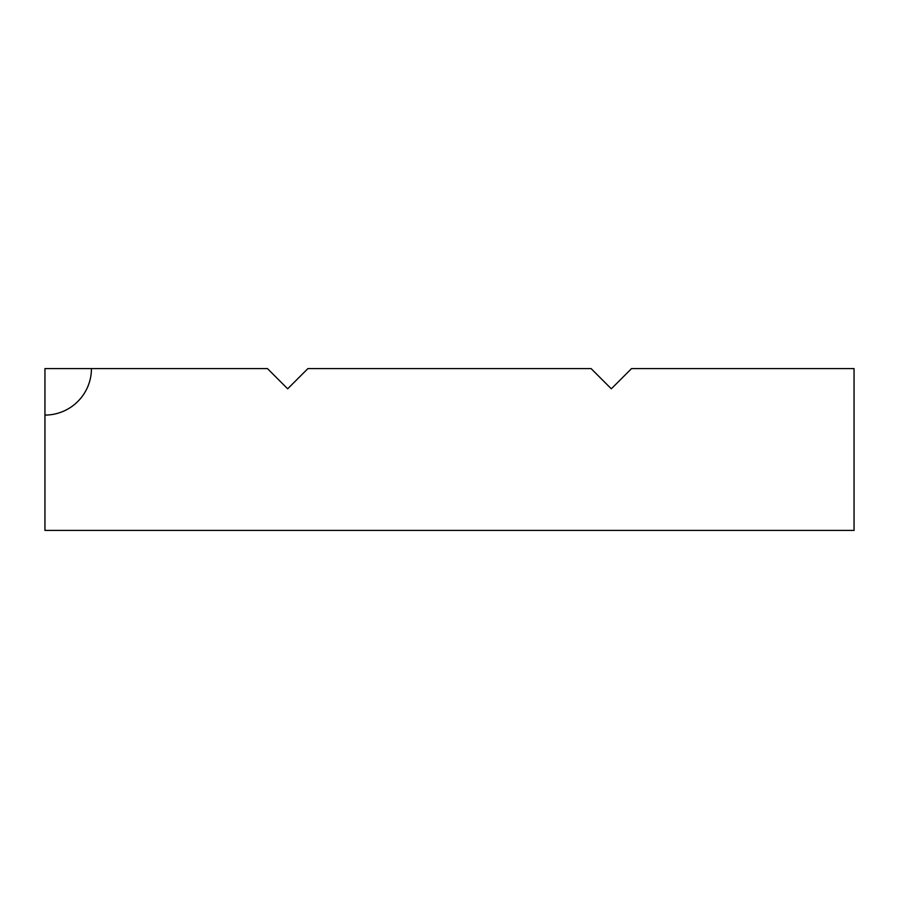 <?xml version="1.0" encoding="UTF-8"?>
<svg xmlns="http://www.w3.org/2000/svg" width="899" height="899" viewBox="0 0 899 899"><rect width="100%" height="100%" fill="white"/><g stroke="black" fill="none" stroke-linecap="round" stroke-linejoin="round"><path stroke-width="1.35" d="M591.092 368.59L307.908 368.59L287.68 388.817L267.452 368.59L44.95 368.59L91.44 368.59L44.95 368.59L91.44 368.59L44.95 368.59L91.44 368.59L44.95 368.59L91.44 368.59L44.95 368.59L91.44 368.59L44.95 368.59L91.44 368.59L44.95 368.59L91.44 368.59L44.95 368.59L91.44 368.59L44.95 368.59L91.44 368.59L44.95 368.59L91.44 368.59L44.95 368.59L91.44 368.59L44.95 368.59L91.44 368.59L44.95 368.59L91.44 368.59L44.95 368.59L91.44 368.59L44.95 368.59L91.44 368.59L44.95 368.59L91.44 368.59L44.95 368.59L91.44 368.59L44.95 368.59L91.44 368.59L44.95 368.59L91.44 368.59L44.95 368.59L91.44 368.59L44.95 368.59L91.44 368.59L44.95 368.59L91.44 368.59L44.95 368.59L91.44 368.59L44.95 368.59L91.44 368.59L44.95 368.59L91.44 368.59L44.95 368.59L91.44 368.59L44.95 368.59L91.44 368.59L44.95 368.59L91.44 368.59L44.95 368.59L91.44 368.59L44.95 368.59L91.44 368.59L44.95 368.59L91.44 368.59L44.95 368.59L91.44 368.59L44.95 368.59L91.44 368.59L44.95 368.59L91.44 368.59L44.95 368.59L91.44 368.59L44.95 368.59L91.44 368.59L44.95 368.59L91.44 368.59L44.95 368.59L91.44 368.59L44.95 368.59L91.44 368.59L44.95 368.59L91.44 368.59L44.95 368.59L91.44 368.59L44.95 368.59L91.44 368.59L44.95 368.59L91.44 368.59L44.95 368.59L91.44 368.59L44.95 368.59L91.44 368.59L44.95 368.59L91.44 368.59L44.95 368.59L91.44 368.59L44.95 368.59L91.44 368.59L44.95 368.59L91.44 368.59L44.95 368.59L91.44 368.59L44.95 368.59L91.44 368.59L44.95 368.59L91.44 368.59L44.95 368.59L91.44 368.59L44.95 368.59L91.44 368.59L44.95 368.59L91.44 368.59L44.95 368.59L91.44 368.59L44.95 368.59L91.44 368.59L44.95 368.59L91.44 368.59L44.95 368.59L91.44 368.59L44.95 368.59L91.44 368.59L44.95 368.59L91.44 368.59L44.95 368.59L91.44 368.59L44.95 368.59L91.44 368.59L44.95 368.59L91.44 368.59L44.95 368.59L91.44 368.59L44.95 368.59L91.44 368.59L44.95 368.59L91.44 368.59L44.95 368.59L91.44 368.59L44.95 368.59L91.44 368.59L44.95 368.59L91.44 368.59L44.95 368.59L91.44 368.59L44.95 368.59L91.44 368.59L44.95 368.59L91.44 368.59L44.95 368.59L91.44 368.59L44.95 368.59L91.44 368.59L44.95 368.59L91.44 368.59L44.95 368.59L91.44 368.59L44.95 368.59L91.44 368.59L44.95 368.59L91.44 368.59L44.95 368.59L91.44 368.59L44.95 368.59L91.44 368.59L44.95 368.59L91.44 368.59L44.95 368.59L91.44 368.59L44.95 368.59L91.44 368.59L44.95 368.59L91.44 368.59L44.95 368.59L91.44 368.59L44.95 368.59L91.44 368.59L44.95 368.59L91.44 368.59L44.95 368.59L91.44 368.59L44.95 368.59L91.44 368.59L44.95 368.59L91.44 368.59L44.95 368.59L91.44 368.59L44.95 368.59L91.44 368.59L44.95 368.59L91.44 368.59L44.95 368.59L91.44 368.59L44.95 368.59L91.44 368.59L44.95 368.59L91.44 368.59L44.95 368.59L91.44 368.59L44.95 368.59L91.44 368.59L44.95 368.59L44.95 530.41L854.05 530.41L854.05 368.59L631.548 368.59L611.32 388.817L591.092 368.59M44.95 415.08A46.49 46.49 0 0 0 91.44 368.59"/></g></svg>
